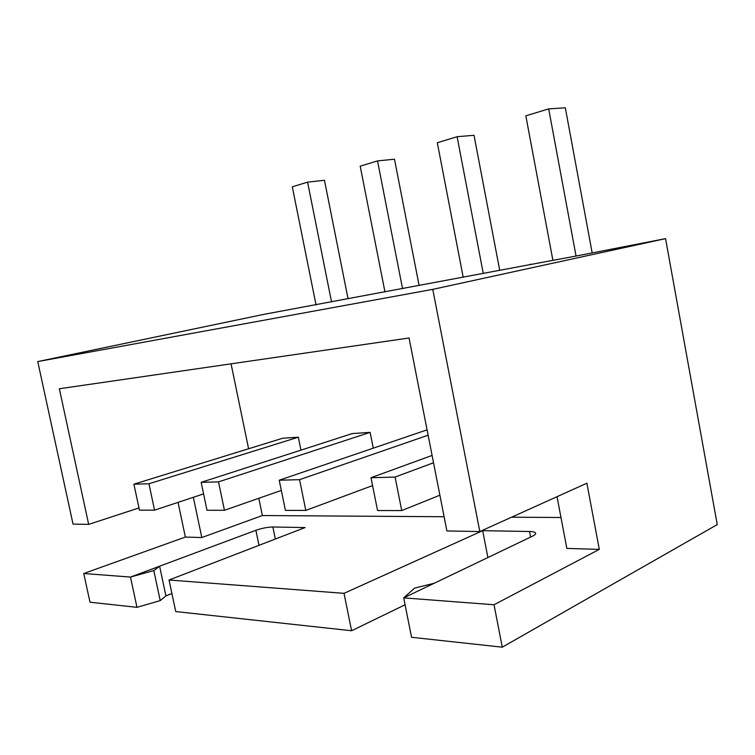 <?xml version="1.0" encoding="UTF-8"?>
<svg xmlns="http://www.w3.org/2000/svg" width="755" height="755" viewBox="0 0 755 755"><rect width="100%" height="100%" fill="white"/><g stroke="black" fill="none" stroke-linecap="round" stroke-linejoin="round"><path stroke-width="1.13" d="M530.605 537.088L529.538 531.501C532.841 531.577 534.833 532.058 535.512 532.945C536.05 533.851 535.078 534.908 532.596 536.125L403.698 597.875L411.56 637.286L403.698 597.875L414.655 588.088L434.238 583.247L403.698 597.875L494.034 604.755L502.273 647.186L717.25 524.593L665.561 238.637L580.652 255.171L263.948 314.344L37.75 361.579L73.037 524.093L88.665 524.385L59.343 388.759L409.059 337.995L446.894 530.944L479.812 531.548L432.766 289.363L665.561 238.637M165.911 595.874L160.211 600.612L136.976 607.331L130.483 577.065L159.598 566.212L165.911 595.874L171.895 593.505M159.598 566.212L153.812 570.563L160.211 600.612M153.812 570.563L130.483 577.065L136.976 607.331L89.996 602.207L83.758 573.507L130.483 577.065L255.888 530.293C261.947 528.207 267.6 527.113 272.857 526.99L275.339 539.032M530.595 264.58L530.51 264.09M373.272 448.177L370.12 432.37L352.302 433.568L201.151 482.351L206.993 510.257L224.443 510.286L281.313 490.42M231.068 363.834L248.593 448.763M258.814 498.281L262.372 515.533L444.11 516.731M511.635 517.184L560.974 517.505M300.962 450.131L298.329 437.192L282.672 438.24L133.909 484.181L139.448 510.153L154.548 510.172L203.567 493.912M411.56 637.286L502.273 647.186M169.035 580.01L344.016 593.336L351.594 630.746L175.736 611.559L169.035 580.01L305.105 527.556L272.857 526.99M178.048 502.377L185.362 537.06L83.758 573.507M405.076 604.774L351.594 630.746M557.03 496.686L566.835 548.413L599.3 549.376L586.88 483.209L479.812 531.548M599.3 549.376L494.034 604.755M432.766 289.363L37.75 361.579M138.977 507.945L88.665 524.385M262.372 515.533L201.802 537.541L193.346 497.3M529.538 531.501L482.681 530.68L344.016 593.336M185.362 537.06L201.802 537.541M482.681 530.68L487.89 557.549M401.726 510.569L395.082 477.066L370.998 477.726L377.557 510.531L401.726 510.569L439.882 495.195M370.998 477.726L432.086 455.435M395.082 477.066L433.521 462.768M305.813 510.418L299.546 479.67L279.227 480.218L285.409 510.38L305.813 510.418L372.574 485.578M279.227 480.218L427.066 429.85M299.546 479.67L428.123 435.21M224.443 510.286L218.516 481.879L370.12 432.37M218.516 481.879L201.151 482.351M154.548 510.172L148.943 483.766L298.329 437.192M148.943 483.766L133.909 484.181M316.043 304.945L292.298 186.796L307.587 182.153L324.471 180.285L347.998 298.499M307.587 182.153L331.549 301.943M384.974 291.977L360.192 166.166L377.519 160.9L394.488 159.22L419.034 285.145M377.519 160.9L402.547 288.627M463.202 277.264L437.315 142.733L457.115 136.712L474.017 135.287L499.659 270.016M457.115 136.712L483.276 273.489M552.905 260.39L525.839 115.826L548.687 108.89L565.325 107.814L592.128 252.689M548.687 108.89L576.046 256.039M259.003 545.327L255.888 530.293M535.644 533.643L535.512 532.945"/></g></svg>
